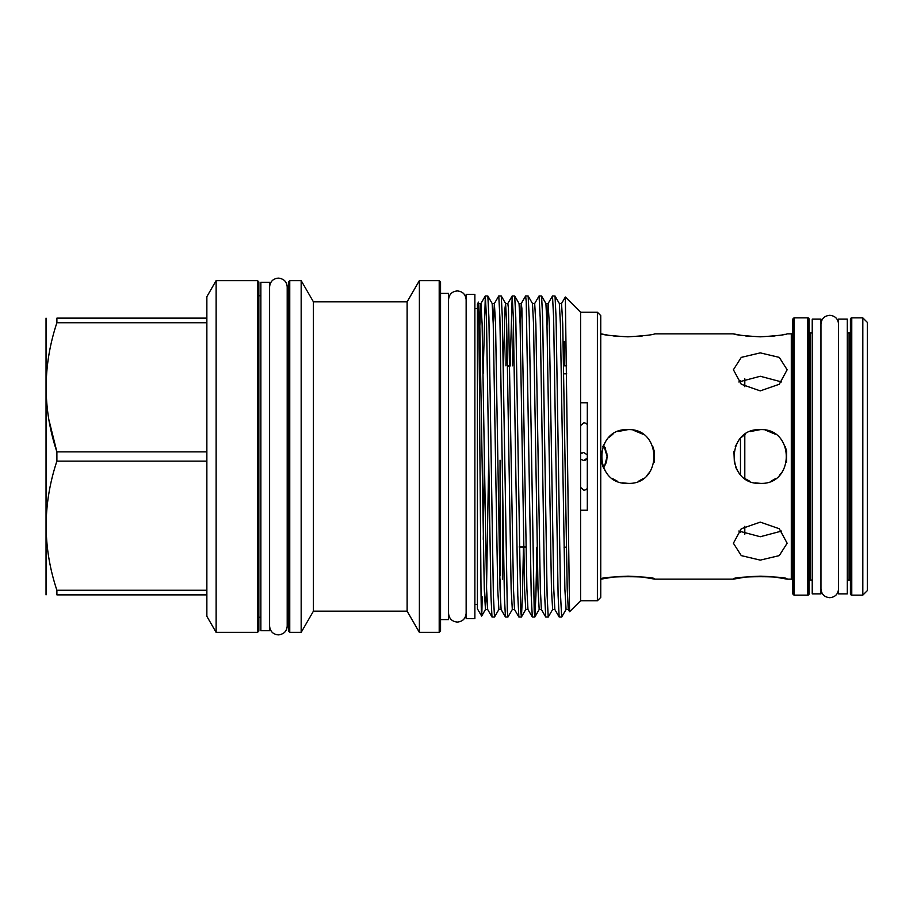 <?xml version="1.0" encoding="UTF-8"?>
<svg xmlns="http://www.w3.org/2000/svg" width="913" height="913" viewBox="0 0 913 913"><rect width="100%" height="100%" fill="white"/><g stroke="black" fill="none" stroke-linecap="round" stroke-linejoin="round"><path stroke-width="1.37" d="M847.298 456.5L847.298 319.139L838.556 319.139L838.556 593.861L847.298 593.861L847.298 456.5M820.958 456.5L820.958 319.139L812.228 319.139L812.228 593.861L820.958 593.861L820.958 456.5M474.874 456.5L474.874 294.42L466.144 294.42L466.144 618.58L474.874 618.58L474.874 456.5M605.205 447.758L607.099 456.5L603.641 444.905L601.016 456.489M564.942 453.932L565.01 459.581M606.825 453.133L607.099 456.5L603.641 444.905L603.037 446.263M509.876 366.318L507.548 366.318M526.025 546.682L519.292 546.682M503.405 546.682L502.424 546.682M740.477 532.165L740.477 529.426M740.477 474.657L740.477 438.343M740.477 383.574L740.477 380.835M744.803 534.242L744.803 526.299M744.803 478.469L744.803 434.531M744.803 386.701L744.803 378.758M604.36 466.897L607.099 456.5L606.734 460.414M566.722 373.816L563.743 373.816M605.399 464.797L606.574 461.156M583.612 460.529A4.029 4.029 0 0 0 587.31 458.098L583.612 460.529L580.6 459.171M580.6 453.829L583.612 452.471L587.276 454.834M793.99 595.139L792.644 593.792L792.644 319.208L793.99 317.861L793.99 595.139L807.754 595.139L807.754 317.861A1.347 1.347 0 0 1 809.101 319.208L809.101 593.792A1.347 1.347 0 0 1 807.754 595.139M792.644 332.503A1.347 1.347 0 0 1 791.297 333.85L787.143 333.85C785.557 334.831 776.598 335.824 760.278 336.829C743.958 335.824 735.011 334.831 733.401 333.85L741.288 335.333M792.644 580.497A1.347 1.347 0 0 0 791.297 579.15L791.297 333.85M809.101 593.792L809.101 581.376A1.347 1.347 0 0 1 810.447 580.029L812.228 580.029M809.101 319.208L809.101 331.624A1.347 1.347 0 0 0 810.447 332.971L812.228 332.971M850.425 331.624A1.347 1.347 0 0 1 849.079 332.971L847.298 332.971M850.425 581.376A1.347 1.347 0 0 0 849.079 580.029L849.079 332.971M850.425 593.792L850.425 319.208A1.347 1.347 0 0 1 851.772 317.861L862.819 317.861L862.819 595.139L851.772 595.139A1.347 1.347 0 0 1 850.425 593.792L850.425 535.863M613.057 335.916L627.882 336.829C611.573 335.824 602.614 334.831 601.016 333.85L608.891 335.333M602.306 464.728L603.059 466.794M601.108 454.183L602.032 463.838M617.896 431.552L627.882 429.635C662.541 427.957 662.541 485.031 627.882 483.365L622.655 482.851M617.382 481.231L612.497 478.538M605.171 470.868L603.116 466.931M602.032 463.827L601.53 451.262M602.842 446.754L603.516 445.167M608.88 437.51L612.897 434.2M627.882 483.365C593.256 485.043 593.176 427.992 627.882 429.635M612.954 577.107L601.016 579.15C599.339 575.92 656.413 575.92 654.747 579.15L642.832 577.107M638.153 576.617L628.395 576.171M627.882 576.171L617.576 576.617M745.453 335.916L749.927 336.383M738.822 381.965L760.278 376.259L781.722 381.965M760.278 390.878L741.276 384.259L733.401 369.765L741.265 357.382L760.278 352.875L779.28 357.382L787.143 369.765L779.268 384.259L760.278 390.878M750.292 431.552L760.278 429.635C794.938 427.957 794.938 485.031 760.278 483.365L755.051 482.851M749.767 481.231L744.894 478.538M737.567 470.868L735.513 466.931M734.429 463.827L733.915 451.262M735.239 446.754L735.912 445.167M741.242 437.532L745.293 434.2M760.278 483.365C725.641 485.043 725.561 427.992 760.278 429.635M781.722 531.035L760.278 536.741L738.822 531.035M760.278 560.126L741.276 555.618L733.401 543.235L741.265 528.753L760.278 522.122L779.28 528.753L787.143 543.235L779.268 555.618L760.278 560.126M745.339 577.107L733.401 579.15C731.735 575.92 788.809 575.92 787.143 579.15L775.228 577.107M770.549 576.617L760.78 576.171M760.278 576.171L749.972 576.617M793.99 317.861L807.754 317.861M847.298 580.029L849.079 580.029M862.819 317.861L867.35 322.392L867.35 590.608L862.819 595.139M654.747 579.15L733.401 579.15M787.143 579.15L791.297 579.15M627.882 336.829C644.201 335.824 653.16 334.831 654.747 333.85L733.401 333.85M257.512 280.611L258.847 281.957L258.847 631.043L257.512 632.389L257.512 280.611L216.13 280.611L216.13 632.389L257.512 632.389M46.038 594.877L46.038 318.123M48.971 420.106L56.891 451.878L56.891 461.122L206.863 461.122M206.863 451.878L56.891 451.878C42.603 409.001 42.603 365.953 56.891 322.746L206.863 322.746M206.863 318.123L56.891 318.123C42.603 318.123 42.603 318.123 56.891 318.123C42.603 318.123 42.603 318.123 56.891 318.123L56.891 322.746M216.13 632.389L206.863 616.332L206.863 296.668L216.13 280.611M439.199 632.389L439.199 280.611L440.545 281.957L440.545 631.043L439.199 632.389L419.387 632.389L407.13 611.162L407.13 301.838L313.421 301.838L301.164 280.611L289.752 280.611L289.752 632.389L288.405 631.043L288.405 281.957L289.752 280.611M407.13 611.162L313.421 611.162L313.421 301.838M313.421 611.162L301.164 632.389L301.164 280.611M597.387 600.754L597.387 312.246L600.754 315.613L600.754 597.387L597.387 600.754L580.6 600.754L580.6 312.246L565.341 296.999L561.552 303.504L559.338 303.504L555.013 296.006L556.074 317.473L560.548 595.527L561.678 617.04L566.06 609.496L564.885 589.033L560.399 323.967L559.338 303.504M563.869 365.816L564.314 341.394L564.314 365.816M580.6 600.754L569.564 611.733L565.341 296.999M494.504 617.04L491.993 616.994L490.932 595.527L486.458 317.473L485.328 295.96L487.839 296.006L488.9 317.473L493.385 595.527L494.504 617.04L498.886 609.496L497.711 589.033L493.237 323.967L492.164 303.504L487.839 296.006M485.328 295.96L483.137 373.657M561.678 617.04L559.167 616.994L558.105 595.527L553.62 317.473L552.502 295.96L555.013 296.006M552.502 295.96L548.12 303.504L547.013 325.713M548.234 617.04L545.734 616.994L544.673 595.527L540.188 317.473L539.069 295.96L541.58 296.006L542.642 317.473L547.115 595.527L548.234 617.04L552.627 609.496L551.452 589.033L546.967 323.967L545.906 303.504L541.58 296.006M539.069 295.96L534.687 303.504L532.473 303.504L528.136 296.006L529.209 317.473L534.219 611.379L534.858 616.994L535.92 595.527L536.867 547.184M534.801 617.04L532.302 616.994L531.229 595.527L526.23 301.621L525.637 295.96L521.255 303.504L520.148 325.713M512.581 365.816L513.426 322.004M521.369 617.04L518.869 616.994L517.797 595.527L513.323 317.473L512.204 295.96L514.704 296.006L515.777 317.473L520.775 611.379L521.426 616.994L522.487 595.527L523.434 547.184M512.204 295.96L510.139 365.816M507.936 617.04L505.425 616.994L504.364 595.527L499.89 317.473L498.772 295.96L501.271 296.006L502.333 317.473L507.343 611.379L507.936 617.04L512.319 609.496L511.143 589.033L506.669 323.967L505.608 303.504L504.98 308.366L503.554 365.816M498.772 295.96L494.378 303.504L493.271 325.713M477.419 456.5L477.419 304.155L478.252 302.717L478.732 303.504L479.793 323.967L484.278 589.033L485.454 609.496L481.642 616.092L477.419 608.845L477.419 456.5M477.83 314.951C478.56 269.495 479.234 350.775 479.93 456.5L481.048 593.667C481.413 622.415 481.79 623.465 482.155 596.828M580.6 402.759L587.31 402.759L587.31 510.241L580.6 510.241M440.545 619.596L448.545 619.596L448.545 293.404L440.545 293.404M419.387 632.389L419.387 280.611L439.199 280.611M580.6 487.371L583.966 490.315L586.625 489.448L587.31 487.964M269.597 456.5L269.597 282.357L260.867 282.357L260.867 630.643L269.597 630.643L269.597 456.5M566.334 547.184L564.006 547.184M526.036 547.184L519.303 547.184M503.417 547.184L502.424 547.184M566.642 365.816L563.606 365.816M509.865 365.816L507.537 365.816M765.539 430.149L775.24 434.189M785.157 446.366L786.55 450.908M786.618 451.25L786.504 462.332M782.612 471.428L779.28 475.49M775.536 478.617L771.28 481.014M633.143 430.149L642.843 434.189M652.761 446.366L654.165 450.908M654.233 451.25L654.107 462.332M650.216 471.428L646.883 475.49M643.14 478.617L638.883 481.014M587.31 425.036L586.625 423.552L583.966 422.685L580.6 425.629M483.262 539.343L484.392 458.999M206.863 590.255L56.891 590.255C42.603 547.378 42.603 504.33 56.891 461.122M56.891 590.255L56.891 594.877C42.603 594.877 42.603 594.877 56.891 594.877C42.603 594.877 42.603 594.877 56.891 594.877L206.863 594.877M581.889 452.859A4.029 4.029 0 0 0 580.634 453.784M638.21 336.383L642.695 335.916M770.595 336.383L775.091 335.916M782.761 334.729L785.089 334.284M850.425 319.208L850.425 377.137M500.05 460.186L500.05 575.738M502.424 579.15L502.424 480.558M851.772 317.861L851.772 595.139M810.447 332.971L810.447 580.029M569.564 611.733L568.274 609.496L567.213 589.033L562.728 323.967L561.552 303.504M559.167 616.994L554.842 609.496L553.769 589.033L549.295 323.967L548.12 303.504L545.906 303.504M545.734 616.994L541.398 609.496L540.336 589.033L535.863 323.967L534.687 303.504M532.302 616.994L527.965 609.496L526.904 589.033L521.871 308.366L521.255 303.504L519.041 303.504L514.704 296.006M518.869 616.994L514.533 609.496L513.471 589.033L508.438 308.366L507.822 303.504L505.608 303.504L501.271 296.006M506.715 325.713L505.882 365.816M505.425 616.994L501.1 609.496L500.039 589.033L495.554 323.967L494.378 303.504L492.164 303.504M491.993 616.994L487.668 609.496L486.606 589.033L482.121 323.967L480.946 303.504L479.839 325.713M541.398 609.496L539.184 609.496L538.008 589.033L533.534 323.967L532.473 303.504M527.965 609.496L525.751 609.496L524.576 589.033L520.102 323.967L519.041 303.504M500.187 579.15L499.993 587.287M488.717 458.999L486.515 589.033L485.454 609.496L487.668 609.496M820.958 588.896C821.483 594.237 824.416 597.17 829.757 597.695C835.11 597.17 838.043 594.237 838.556 588.896M820.958 324.104C821.483 318.763 824.416 315.83 829.757 315.305C835.11 315.83 838.043 318.763 838.556 324.104M448.545 613.274C449.059 618.626 451.992 621.559 457.345 622.073C462.686 621.559 465.619 618.626 466.144 613.274M448.545 299.726C449.059 294.374 451.992 291.441 457.345 290.927C462.686 291.441 465.619 294.374 466.144 299.726M269.597 286.933C270.122 281.581 273.055 278.648 278.397 278.123C283.84 278.75 286.773 281.683 287.196 286.933L287.196 626.067C286.773 631.317 283.84 634.25 278.397 634.877C273.055 634.352 270.122 631.419 269.597 626.067M260.867 295.732L258.847 295.732M288.405 295.732L287.196 295.732M528.091 295.96L525.637 295.96M597.387 312.246L580.6 312.246M477.419 308.526L474.874 308.526M407.13 301.838L419.387 280.611M512.147 296.006L507.822 303.504M485.282 296.006L480.946 303.504L478.732 303.504M568.274 609.496L566.06 609.496M554.842 609.496L552.627 609.496M514.533 609.496L512.319 609.496M501.1 609.496L498.886 609.496M539.184 609.496L534.858 616.994M525.751 609.496L521.426 616.994M301.164 632.389L289.752 632.389M477.419 604.474L474.874 604.474M288.405 617.268L287.196 617.268M260.867 617.268L258.847 617.268"/></g></svg>
